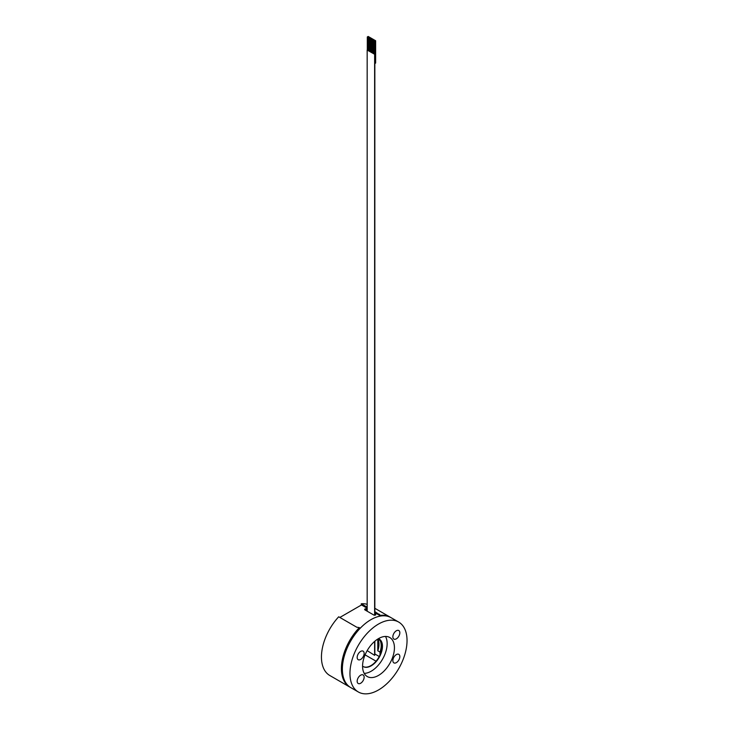 <?xml version="1.0" encoding="UTF-8"?>
<svg xmlns="http://www.w3.org/2000/svg" width="729" height="729" viewBox="0 0 729 729"><rect width="100%" height="100%" fill="white"/><g stroke="black" fill="none" stroke-linecap="round" stroke-linejoin="round"><path stroke-width="1.09" d="M369.038 51.048L369.038 37.963L369.813 38.409L369.758 51.458L368.983 51.012L368.983 37.99L368.172 37.525L368.172 50.547L367.17 50.064L367.17 611.194M370.624 51.959L370.624 38.874L371.398 39.32L371.343 52.379L370.569 51.923L370.569 38.91L369.758 38.446M372.209 52.871L372.209 39.785L372.984 40.241L372.929 53.29L372.154 52.843L372.154 39.822L371.343 39.357M374.706 615.23L374.706 54.32L367.17 50.064M374.624 615.23L374.624 54.365M367.17 650.614L374.624 655.353L374.624 641.411M374.761 615.23L374.761 41.261L373.795 40.706L373.795 53.791M373.795 40.706L372.929 40.268M374.706 54.32L373.74 53.755L373.74 40.733M374.624 655.353A3.982 2.305 -60 0 0 374.706 655.052L374.706 641.338M374.761 41.261L375.645 40.751L375.645 63.068L374.843 63.532L374.843 615.221M374.843 641.219L374.843 653.977A3.982 2.305 -60 0 1 374.761 654.788L374.761 641.292M368.172 37.525L367.307 36.96L367.307 50.046M375.645 40.751L368.191 36.45L367.307 36.96M372.929 53.29L373.74 53.755M371.343 52.379L372.154 52.843M369.758 51.458L370.569 51.923M368.172 50.547L368.983 51.012M367.17 610.547L366.149 609.954A1.139 0.656 0 0 0 365.147 610.027M374.843 613.763L375.435 614.11A1.139 0.656 180 0 1 375.772 614.574A1.139 0.656 180 0 1 375.071 615.185A1.139 0.656 180 0 1 373.831 615.039L364.965 609.927A1.139 0.656 180 0 1 364.637 609.462A1.139 0.656 180 0 1 365.338 608.852A1.139 0.656 180 0 1 366.578 608.997L367.17 609.335M367.17 610.455L366.578 610.109A1.139 0.656 0 0 0 366.149 609.954M360.727 627.724L360.217 628.015A2.278 1.312 180 0 1 359.361 628.325M374.843 612.652L379.226 615.185A2.278 1.312 180 0 1 379.891 616.114A2.278 1.312 180 0 1 379.891 616.169L379.891 616.114M339.851 617.454L361.502 604.952L367.17 608.223M380.009 639.725L380.009 640.445L377.786 639.16L377.786 650.797L380.009 652.072L380.009 655.025M377.786 650.797A15.92 9.195 120 0 0 377.786 639.16M380.009 640.445A15.92 9.195 -60 0 1 380.009 652.072M374.843 611.613L380.52 615.358A40.359 23.301 -60 0 1 390.115 617.117A40.359 23.301 -60 0 1 390.598 617.408M380.52 615.358L380.52 616.051M379.016 638.932A15.92 9.195 -60 0 1 378.861 657.23A15.92 9.195 -60 0 1 363.097 666.506M378.424 638.659A15.92 9.195 -60 0 1 379.171 639.014A15.92 9.195 -60 0 1 379.171 657.403A15.92 9.195 -60 0 1 363.252 666.588A15.92 9.195 -60 0 1 362.568 666.124M359.361 629.163L359.361 627.578L356.809 627.241L338.712 616.789A40.359 23.301 -60 0 0 329.809 675.51L349.756 687.028A40.359 23.301 -60 0 1 359.361 627.578M350.248 687.292A40.359 23.301 -60 0 1 349.756 687.028M398.681 622.065L391.081 617.682A40.359 23.301 120 0 0 379.362 616.278A40.359 23.301 120 0 0 346.475 649.703A40.359 23.301 120 0 0 350.722 687.584L358.322 691.967A40.359 23.301 120 0 0 389.423 681.159A40.359 23.301 120 0 0 407.037 640.536A40.359 23.301 120 0 0 398.681 622.065A40.359 23.301 120 0 0 386.953 620.661A40.359 23.301 120 0 0 354.066 654.086A40.359 23.301 120 0 0 358.322 691.967M361.265 605.088L361.265 603.776L367.17 607.184M361.265 603.776A40.359 23.301 -60 0 1 367.17 604.323M358.905 683.72A4.93 2.852 -60 0 1 358.185 683.492A4.93 2.852 -60 0 1 358.185 677.797A4.93 2.852 -60 0 1 363.115 674.945A4.93 2.852 -60 0 1 363.416 680.075A4.93 2.852 -60 0 1 358.905 683.72M357.164 657.43A4.93 2.852 -60 0 1 359.315 652.473A4.93 2.852 -60 0 1 363.115 651.152A4.93 2.852 -60 0 1 363.115 656.847A4.93 2.852 -60 0 1 358.185 659.69A4.93 2.852 -60 0 1 357.164 657.43M398.098 630.312A4.93 2.852 -60 0 1 398.818 630.539A4.93 2.852 -60 0 1 398.818 636.235A4.93 2.852 -60 0 1 393.888 639.078A4.93 2.852 -60 0 1 393.578 633.957A4.93 2.852 -60 0 1 398.098 630.312M399.838 656.592A4.93 2.852 -60 0 1 397.688 661.558A4.93 2.852 -60 0 1 393.888 662.88A4.93 2.852 -60 0 1 393.888 657.184A4.93 2.852 -60 0 1 398.818 654.341A4.93 2.852 -60 0 1 399.838 656.592M364.19 673.377A22.535 13.013 120 0 0 387.145 643.607A22.535 13.013 120 0 0 385.513 636.444M394.435 647.817A22.535 13.013 -60 0 1 384.602 670.498A22.535 13.013 -60 0 1 367.234 676.53A22.535 13.013 -60 0 1 367.234 650.514A22.535 13.013 -60 0 1 389.769 637.501A22.535 13.013 -60 0 1 394.435 647.817M374.843 653.977L379.253 656.519M365.083 654.852L376.073 661.194M375.435 614.11L375.435 615.039M366.578 608.997L366.578 610.109M379.362 614.219L379.362 615.267M374.843 608.296L390.115 617.117"/></g></svg>

